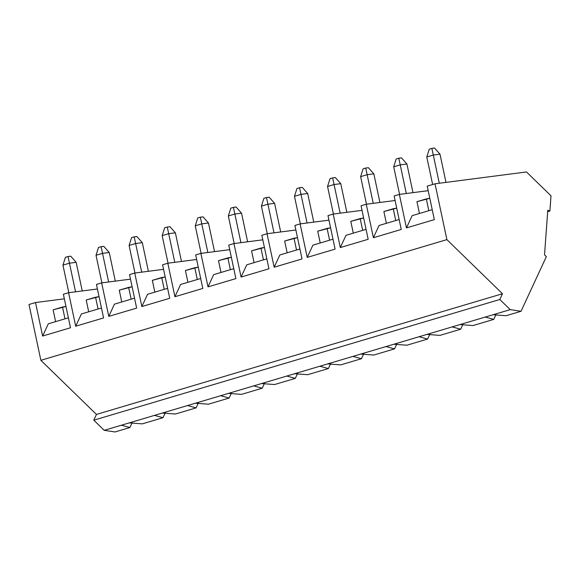 <?xml version="1.0" encoding="UTF-8"?>
<svg xmlns="http://www.w3.org/2000/svg" width="580" height="580" viewBox="0 0 580 580"><rect width="100%" height="100%" fill="white"/><g stroke="black" fill="none" stroke-linecap="round" stroke-linejoin="round"><path stroke-width="0.87" d="M75.552 291.82L69.462 263.182L62.952 265.118L68.817 292.69L62.952 265.118L65.431 257.295L68.034 256.527L70.709 256.179L76.154 262.312L82.244 290.95L76.154 262.312L69.462 263.182L75.552 291.82M76.154 262.312L70.709 256.179L68.034 256.527L69.462 263.182L76.154 262.312M69.462 263.182L68.034 256.527L65.431 257.295L62.952 265.118L69.462 263.182M108.627 281.989L102.537 253.351L96.026 255.287L101.891 282.859L96.026 255.287L98.506 247.464L101.109 246.696L103.784 246.348L109.228 252.481L115.319 281.119L109.228 252.481L102.537 253.351L108.627 281.989M109.228 252.481L103.784 246.348L101.109 246.696L102.537 253.351L109.228 252.481M102.537 253.351L101.109 246.696L98.506 247.464L96.026 255.287L102.537 253.351M141.701 272.158L135.619 243.52L129.101 245.456L134.966 273.028L129.101 245.456L131.58 237.633L134.183 236.865L136.858 236.517L142.303 242.65L148.393 271.288L142.303 242.65L135.619 243.52L141.701 272.158M142.303 242.65L136.858 236.517L134.183 236.865L135.619 243.52L142.303 242.65M135.619 243.52L134.183 236.865L131.58 237.633L129.101 245.456L135.619 243.52M174.776 262.327L168.693 233.689L162.182 235.625L168.041 263.197L162.182 235.625L164.655 227.802L167.265 227.034L169.94 226.686L175.377 232.819L181.468 261.457L175.377 232.819L168.693 233.689L174.776 262.327M175.377 232.819L169.94 226.686L167.265 227.034L168.693 233.689L175.377 232.819M168.693 233.689L167.265 227.034L164.655 227.802L162.182 235.625L168.693 233.689M207.85 252.496L201.768 223.858L195.257 225.794L201.115 253.366L195.257 225.794L197.729 217.971L200.339 217.203L203.014 216.855L208.459 222.988L214.542 251.626L208.459 222.988L201.768 223.858L207.85 252.496M208.459 222.988L203.014 216.855L200.339 217.203L201.768 223.858L208.459 222.988M201.768 223.858L200.339 217.203L197.729 217.971L195.257 225.794L201.768 223.858M240.932 242.665L234.842 214.027L228.332 215.963L234.189 243.535L228.332 215.963L230.811 208.14L233.414 207.372L236.089 207.024L241.534 213.157L247.617 241.795L241.534 213.157L234.842 214.027L240.932 242.665M241.534 213.157L236.089 207.024L233.414 207.372L234.842 214.027L241.534 213.157M234.842 214.027L233.414 207.372L230.811 208.14L228.332 215.963L234.842 214.027M274.007 232.834L267.916 204.196L261.406 206.132L267.271 233.704L261.406 206.132L263.885 198.309L266.488 197.541L269.163 197.193L274.608 203.326L280.691 231.964L274.608 203.326L267.916 204.196L274.007 232.834M274.608 203.326L269.163 197.193L266.488 197.541L267.916 204.196L274.608 203.326M267.916 204.196L266.488 197.541L263.885 198.309L261.406 206.132L267.916 204.196M307.081 223.003L300.991 194.365L294.481 196.301L300.346 223.873L294.481 196.301L296.96 188.478L299.563 187.71L302.238 187.362L307.683 193.495L313.773 222.133L307.683 193.495L300.991 194.365L307.081 223.003M307.683 193.495L302.238 187.362L299.563 187.71L300.991 194.365L307.683 193.495M300.991 194.365L299.563 187.71L296.96 188.478L294.481 196.301L300.991 194.365M340.156 213.172L334.065 184.534L327.555 186.47L333.42 214.042L327.555 186.47L330.035 178.647L332.637 177.879L335.312 177.531L340.757 183.664L346.847 212.302L340.757 183.664L334.065 184.534L340.156 213.172M340.757 183.664L335.312 177.531L332.637 177.879L334.065 184.534L340.757 183.664M334.065 184.534L332.637 177.879L330.035 178.647L327.555 186.47L334.065 184.534M373.23 203.341L367.147 174.703L360.637 176.639L366.495 204.211L360.637 176.639L363.109 168.816L365.712 168.048L368.394 167.7L373.832 173.833L379.922 202.471L373.832 173.833L367.147 174.703L373.23 203.341M373.832 173.833L368.394 167.7L365.712 168.048L367.147 174.703L373.832 173.833M367.147 174.703L365.712 168.048L363.109 168.816L360.637 176.639L367.147 174.703M406.304 193.51L400.222 164.872L393.711 166.808L399.569 194.38L393.711 166.808L396.184 158.985L398.793 158.217L401.469 157.869L406.913 164.002L412.996 192.64L406.913 164.002L400.222 164.872L406.304 193.51M406.913 164.002L401.469 157.869L398.793 158.217L400.222 164.872L406.913 164.002M400.222 164.872L398.793 158.217L396.184 158.985L393.711 166.808L400.222 164.872M439.292 183.251L433.296 155.041L426.786 156.977L432.637 184.512L426.786 156.977L429.265 149.154L431.868 148.386L434.543 148.038L439.988 154.171L445.984 182.388L439.988 154.171L433.296 155.041L439.292 183.251M439.988 154.171L434.543 148.038L431.868 148.386L433.296 155.041L439.988 154.171M433.296 155.041L431.868 148.386L429.265 149.154L426.786 156.977L433.296 155.041M546.36 256.628L521.036 311.279L506.123 315.716L521.036 311.279L510.233 309.64L493.043 314.751L506.123 315.716L493.043 314.751L510.233 309.64L499.815 299.498L502.483 293.741L446.89 239.627L435.022 183.802L526.488 171.956L551 195.815L549.884 211.048L547.796 210.243L544.518 254.838L546.36 256.628L544.518 254.838L547.796 210.243L549.884 211.048L547.694 211.693L549.884 211.048L551 195.815L526.488 171.956L435.022 183.802L427.213 186.129L435.022 183.802L446.89 239.627L40.868 360.31L446.89 239.627L502.483 293.741L96.461 414.424L502.483 293.741L499.815 299.498L93.793 420.181L499.815 299.498L510.233 309.64L521.036 311.279L546.36 256.628M132.247 422.523L129.92 427.533L115.014 431.962L129.92 427.533L121.401 425.212L129.217 422.892L142.296 423.857L162.994 417.701L142.296 423.857L129.217 422.892L154.476 415.382L121.401 425.212L104.212 430.324L121.401 425.212L129.92 427.533L132.247 422.523M428.83 210.7L426.322 198.904L416.947 201.688L419.449 213.483L416.947 201.688L429.802 198.324L426.322 198.904L428.83 210.7M399.345 194.409L428.178 190.675L399.345 194.409L394.132 195.96L399.345 194.409L406.464 227.904L399.345 194.409M496.074 314.382L493.754 319.392L473.048 325.547L493.754 319.392L485.235 317.071L459.969 324.582L473.048 325.547L459.969 324.582L493.043 314.751L485.235 317.071L493.754 319.392L496.074 314.382M395.748 220.53L393.247 208.735L383.873 211.519L386.374 223.314L383.873 211.519L396.727 208.155L393.247 208.735L395.748 220.53M366.27 204.24L395.103 200.506L366.27 204.24L361.057 205.791L366.27 204.24L373.389 237.735L366.27 204.24M463 324.213L460.679 329.223L439.974 335.378L460.679 329.223L452.161 326.902L426.895 334.413L439.974 335.378L426.895 334.413L459.969 324.582L452.161 326.902L460.679 329.223L463 324.213M362.674 230.362L360.173 218.566L350.791 221.35L353.3 233.145L350.791 221.35L363.653 217.986L360.173 218.566L362.674 230.362M333.188 214.071L362.029 210.337L333.188 214.071L327.983 215.622L333.188 214.071L340.308 247.566L333.188 214.071M429.925 334.044L427.605 339.053L406.899 345.209L427.605 339.053L419.079 336.733L393.82 344.244L406.899 345.209L393.82 344.244L426.895 334.413L419.079 336.733L427.605 339.053L429.925 334.044M329.599 240.192L327.091 228.397L317.717 231.181L320.225 242.976L317.717 231.181L330.578 227.817L327.091 228.397L329.599 240.192M300.114 223.902L328.947 220.168L300.114 223.902L294.908 225.453L300.114 223.902L307.233 257.397L300.114 223.902M396.851 343.875L394.53 348.885L373.825 355.04L394.53 348.885L386.004 346.564L360.745 354.075L373.825 355.04L360.745 354.075L393.82 344.244L386.004 346.564L394.53 348.885L396.851 343.875M296.525 250.024L294.017 238.228L284.642 241.012L287.151 252.807L284.642 241.012L297.504 237.648L294.017 238.228L296.525 250.024M267.039 233.733L295.873 229.999L267.039 233.733L261.834 235.284L267.039 233.733L274.159 267.228L267.039 233.733M363.776 353.706L361.449 358.715L340.75 364.871L361.449 358.715L352.93 356.395L327.671 363.906L340.75 364.871L327.671 363.906L360.745 354.075L352.93 356.395L361.449 358.715L363.776 353.706M263.45 259.855L260.942 248.059L251.568 250.843L254.076 262.638L251.568 250.843L264.422 247.479L260.942 248.059L263.45 259.855M233.965 243.564L262.798 239.83L233.965 243.564L228.759 245.115L233.965 243.564L241.084 277.059L233.965 243.564M330.701 363.537L328.374 368.546L307.668 374.702L328.374 368.546L319.856 366.226L294.589 373.738L307.668 374.702L294.589 373.738L327.671 363.906L319.856 366.226L328.374 368.546L330.701 363.537M230.376 269.685L227.868 257.89L218.493 260.674L220.994 272.469L218.493 260.674L231.347 257.31L227.868 257.89L230.376 269.685M200.89 253.395L229.724 249.661L200.89 253.395L195.677 254.946L200.89 253.395L208.01 286.89L200.89 253.395M297.62 373.368L295.3 378.377L274.594 384.533L295.3 378.377L286.781 376.058L261.515 383.568L274.594 384.533L261.515 383.568L294.589 373.738L286.781 376.058L295.3 378.377L297.62 373.368M197.301 279.517L194.793 267.721L185.419 270.505L187.92 282.3L185.419 270.505L198.273 267.141L194.793 267.721L197.301 279.517M167.816 263.226L196.649 259.492L167.816 263.226L162.603 264.777L167.816 263.226L174.935 296.721L167.816 263.226M264.545 383.199L262.225 388.209L241.519 394.364L262.225 388.209L253.706 385.888L228.44 393.399L241.519 394.364L228.44 393.399L261.515 383.568L253.706 385.888L262.225 388.209L264.545 383.199M164.22 289.348L161.719 277.552L152.337 280.336L154.846 292.132L152.337 280.336L165.198 276.972L161.719 277.552L164.22 289.348M134.741 273.057L163.575 269.323L134.741 273.057L129.528 274.608L134.741 273.057L141.861 306.552L134.741 273.057M231.471 393.03L229.151 398.039L208.445 404.195L229.151 398.039L220.632 395.72L195.366 403.23L208.445 404.195L195.366 403.23L228.44 393.399L220.632 395.72L229.151 398.039L231.471 393.03M131.145 299.178L128.637 287.383L119.263 290.167L121.771 301.962L119.263 290.167L132.124 286.803L128.637 287.383L131.145 299.178M101.659 282.888L130.493 279.154L101.659 282.888L96.454 284.439L101.659 282.888L108.779 316.383L101.659 282.888M198.396 402.861L196.076 407.87L175.37 414.026L196.076 407.87L187.55 405.55L162.291 413.061L175.37 414.026L162.291 413.061L195.366 403.23L187.55 405.55L196.076 407.87L198.396 402.861M98.071 309.01L95.562 297.214L86.188 299.998L88.697 311.793L86.188 299.998L99.049 296.634L95.562 297.214L98.071 309.01M68.585 292.719L97.418 288.985L68.585 292.719L63.38 294.27L68.585 292.719L75.704 326.214L68.585 292.719M165.322 412.692L162.994 417.701L154.476 415.382L162.291 413.061L154.476 415.382L162.994 417.701L165.322 412.692M64.996 318.84L62.488 307.045L53.114 309.829L55.622 321.625L53.114 309.829L65.968 306.465L62.488 307.045L64.996 318.84M35.51 302.55L64.344 298.816L35.51 302.55L29 304.486L35.51 302.55L42.63 336.045L35.51 302.55M427.213 186.129L434.333 219.624L406.464 227.904L434.333 219.624L427.213 186.129M394.132 195.96L401.251 229.455L373.389 237.735L401.251 229.455L394.132 195.96M361.057 205.791L368.177 239.286L340.308 247.566L368.177 239.286L361.057 205.791M327.983 215.622L335.102 249.117L307.233 257.397L335.102 249.117L327.983 215.622M294.908 225.453L302.028 258.948L274.159 267.228L302.028 258.948L294.908 225.453M261.834 235.284L268.953 268.779L241.084 277.059L268.953 268.779L261.834 235.284M228.759 245.115L235.879 278.61L208.01 286.89L235.879 278.61L228.759 245.115M195.677 254.946L202.797 288.441L174.935 296.721L202.797 288.441L195.677 254.946M162.603 264.777L169.722 298.272L141.861 306.552L169.722 298.272L162.603 264.777M129.528 274.608L136.648 308.103L108.779 316.383L136.648 308.103L129.528 274.608M96.454 284.439L103.574 317.934L75.704 326.214L103.574 317.934L96.454 284.439M63.38 294.27L70.499 327.765L42.63 336.045L70.499 327.765L63.38 294.27M29 304.486L40.868 360.31L96.461 414.424L93.793 420.181L104.212 430.324L115.014 431.962L104.212 430.324L93.793 420.181L96.461 414.424L40.868 360.31L29 304.486M48.307 323.799L68.389 317.833L48.307 323.799L42.63 336.045L48.307 323.799M81.381 313.969L101.464 308.002L81.381 313.969L75.704 326.214L81.381 313.969M114.456 304.137L134.538 298.171L114.456 304.137L108.779 316.383L114.456 304.137M147.53 294.306L167.613 288.34L147.53 294.306L141.861 306.552L147.53 294.306M180.605 284.476L200.687 278.509L180.605 284.476L174.935 296.721L180.605 284.476M213.686 274.644L233.762 268.678L213.686 274.644L208.01 286.89L213.686 274.644M246.761 264.813L266.836 258.847L246.761 264.813L241.084 277.059L246.761 264.813M279.836 254.982L299.918 249.016L279.836 254.982L274.159 267.228L279.836 254.982M312.91 245.151L332.993 239.185L312.91 245.151L307.233 257.397L312.91 245.151M345.985 235.32L366.067 229.354L345.985 235.32L340.308 247.566L345.985 235.32M379.059 225.489L399.141 219.523L379.059 225.489L373.389 237.735L379.059 225.489M412.134 215.658L432.216 209.692L412.134 215.658L406.464 227.904L412.134 215.658"/></g></svg>
